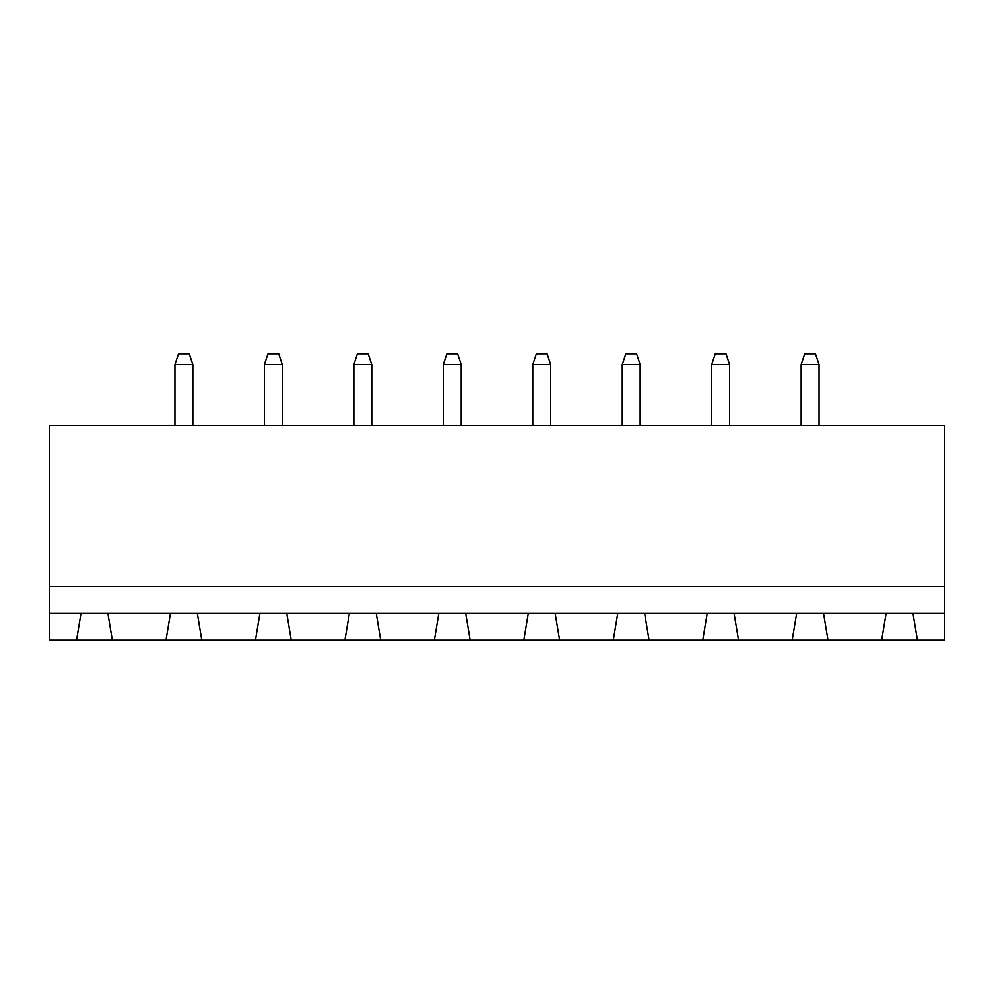 <?xml version="1.0" encoding="UTF-8"?>
<svg xmlns="http://www.w3.org/2000/svg" width="994" height="994" viewBox="0 0 994 994"><rect width="100%" height="100%" fill="white"/><g stroke="black" fill="none" stroke-linecap="round" stroke-linejoin="round"><path stroke-width="1.49" d="M944.3 586.46L944.3 425.432L49.7 425.432L49.7 586.46L944.3 586.46L944.3 640.136L917.462 640.136L912.989 613.298L944.3 613.298M49.7 613.298L81.011 613.298L76.538 640.136L49.7 640.136L49.7 586.46M81.011 613.298L912.989 613.298M353.864 364.599L371.756 364.599L368.178 353.864L357.442 353.864L353.864 364.599L353.864 425.432M371.756 364.599L371.756 425.432M264.404 364.599L282.296 364.599L278.718 353.864L267.982 353.864L264.404 364.599L264.404 425.432M282.296 364.599L282.296 425.432M443.324 364.599L461.216 364.599L457.638 353.864L446.902 353.864L443.324 364.599L443.324 425.432M461.216 364.599L461.216 425.432M192.836 364.599L189.258 353.864L178.522 353.864L174.944 364.599L192.836 364.599L192.836 425.432M174.944 364.599L174.944 425.432M801.164 364.599L819.056 364.599L815.478 353.864L804.742 353.864L801.164 364.599L801.164 425.432M819.056 364.599L819.056 425.432M711.704 364.599L729.596 364.599L726.018 353.864L715.282 353.864L711.704 364.599L711.704 425.432M729.596 364.599L729.596 425.432M622.244 364.599L640.136 364.599L636.558 353.864L625.822 353.864L622.244 364.599L622.244 425.432M640.136 364.599L640.136 425.432M532.784 364.599L550.676 364.599L547.098 353.864L536.362 353.864L532.784 364.599L532.784 425.432M550.676 364.599L550.676 425.432M76.538 640.136L917.462 640.136M112.322 640.136L107.849 613.298M170.471 613.298L165.998 640.136M201.782 640.136L197.309 613.298M259.931 613.298L255.458 640.136M828.002 640.136L823.529 613.298M886.151 613.298L881.678 640.136M291.242 640.136L286.769 613.298M349.391 613.298L344.918 640.136M738.542 640.136L734.069 613.298M796.691 613.298L792.218 640.136M380.702 640.136L376.229 613.298M438.851 613.298L434.378 640.136M649.082 640.136L644.609 613.298M707.231 613.298L702.758 640.136M470.162 640.136L465.689 613.298M528.311 613.298L523.838 640.136M559.622 640.136L555.149 613.298M617.771 613.298L613.298 640.136"/></g></svg>
